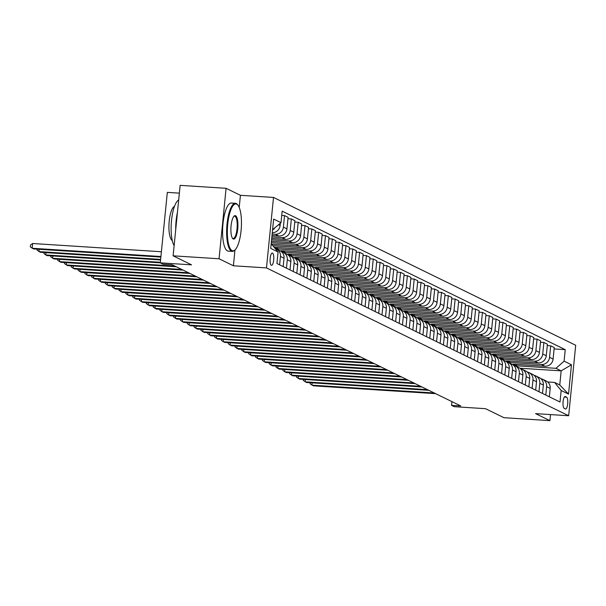 <?xml version="1.0" encoding="UTF-8"?>
<svg xmlns="http://www.w3.org/2000/svg" width="606" height="606" viewBox="0 0 606 606"><rect width="100%" height="100%" fill="white"/><g stroke="black" fill="none" stroke-linecap="round" stroke-linejoin="round"><path stroke-width="0.91" d="M271.321 265.276A6.166 1.81 93.7 0 0 271.533 265.337A6.166 1.81 93.7 0 0 273.707 259.671A6.166 1.81 93.7 0 0 272.541 253.088A6.166 1.81 93.7 0 0 272.321 253.028A6.166 1.81 93.7 0 0 270.147 258.694A6.166 1.81 93.7 0 0 271.321 265.276M179.368 193.147L167.324 192.375L160.287 262.845L163.014 264.178L172.21 264.769L460.749 405.937L451.553 405.346L454.288 406.687L485.535 408.686L503.957 417.701L549.915 420.64L550.513 414.587M226.091 188.299L180.141 185.36L173.111 255.83L219.061 258.77L233.393 265.784L266.481 267.905L273.511 197.427L240.423 195.314L226.091 188.299L219.061 258.77M266.481 267.905L568.663 415.746L575.7 345.276L273.511 197.427M566.572 397.142L565.368 396.551A5.977 1.757 93.7 0 0 565.163 396.498A5.977 1.757 93.7 0 0 563.057 401.99A5.977 1.757 93.7 0 0 564.194 408.361L565.39 408.952A5.977 1.757 93.7 0 0 565.603 409.005A5.977 1.757 93.7 0 0 567.708 403.52A5.977 1.757 93.7 0 0 566.572 397.142L564.391 397.006M564.095 361.168L571.466 364.774L568.534 394.105L561.164 390.499L554.573 382.416L559.762 384.954L561.164 370.857L555.982 368.319L564.095 361.168L565.239 349.647L282.161 211.153L281.01 222.675L272.586 229.666M271.177 243.763L278.086 252.005L276.934 263.527L560.012 402.028L561.164 390.499M278.086 252.005L270.715 248.399L273.639 219.069L281.01 222.675M46.018 252.634L45.783 254.944L47.154 255.611L191.534 264.845L173.111 255.83M568.663 415.746L535.583 413.625L549.915 420.64M451.924 401.619L451.553 405.346M519.85 368.213L561.164 370.857L571.466 364.774M554.573 382.416L547.665 381.969M516.6 364.403L516.463 365.789L555.982 368.319M516.463 365.789L513.184 364.183L544.983 366.221A7.704 7.317 -63.9 0 0 553.096 359.07L554.248 347.549L550.695 345.814L547.286 345.594M509.775 361.062L509.638 362.449L541.438 364.486A7.704 7.317 -63.9 0 0 549.551 357.335L550.695 345.814M509.638 362.449L506.358 360.85L538.158 362.88A7.704 7.317 -63.9 0 0 546.271 355.737L547.423 344.216L543.877 342.473L540.461 342.254M502.95 357.729L502.813 359.108L534.613 361.146A7.704 7.317 -63.9 0 0 542.726 354.002L543.877 342.473M502.813 359.108L499.533 357.51L531.333 359.547A7.704 7.317 -63.9 0 0 539.446 352.397L540.597 340.875L537.052 339.14L533.636 338.921M496.125 354.389L495.988 355.775L527.788 357.805A7.704 7.317 -63.9 0 0 535.901 350.662L537.052 339.14M495.988 355.775L492.708 354.169L524.508 356.207A7.704 7.317 -63.9 0 0 532.621 349.056L533.772 337.534L530.227 335.8L526.811 335.58M489.3 351.048L489.163 352.434L520.963 354.472A7.704 7.317 -63.9 0 0 529.076 347.321L530.227 335.8M489.163 352.434L485.891 350.829L517.683 352.866A7.704 7.317 -63.9 0 0 525.796 345.715L526.947 334.194L523.402 332.459L519.986 332.24M482.474 347.708L482.338 349.094L514.138 351.132A7.704 7.317 -63.9 0 0 522.251 343.981L523.402 332.459M482.338 349.094L479.066 347.496L510.858 349.526A7.704 7.317 -63.9 0 0 518.971 342.382L520.122 330.853L516.577 329.119L513.161 328.899M475.649 344.375L475.513 345.753L507.313 347.791A7.704 7.317 -63.9 0 0 515.426 340.64L516.577 329.119M475.513 345.753L472.241 344.155L504.04 346.185A7.704 7.317 -63.9 0 0 512.153 339.042L513.297 327.52L509.752 325.778L506.336 325.566M468.824 341.034L468.688 342.42L500.488 344.45A7.704 7.317 -63.9 0 0 508.601 337.307L509.752 325.778M468.688 342.42L465.416 340.814L497.215 342.852A7.704 7.317 -63.9 0 0 505.328 335.701L506.472 324.18L502.927 322.445L499.511 322.225M461.999 337.693L461.863 339.08L493.663 341.11A7.704 7.317 -63.9 0 0 501.776 333.967L502.927 322.445M461.863 339.08L458.59 337.474L490.39 339.511A7.704 7.317 -63.9 0 0 498.503 332.361L499.655 320.839L496.102 319.104L492.686 318.885M455.182 334.353L455.038 335.739L486.838 337.777A7.704 7.317 -63.9 0 0 494.95 330.626L496.102 319.104M455.038 335.739L451.765 334.133L483.565 336.171A7.704 7.317 -63.9 0 0 491.678 329.028L492.829 317.499L489.277 315.764L485.86 315.544M448.357 331.02L448.213 332.399L480.013 334.436A7.704 7.317 -63.9 0 0 488.125 327.285L489.277 315.764M448.213 332.399L444.94 330.8L476.74 332.83A7.704 7.317 -63.9 0 0 484.853 325.687L486.004 314.166L482.452 312.423L479.043 312.211M441.532 327.679L441.388 329.058L473.188 331.096A7.704 7.317 -63.9 0 0 481.3 323.952L482.452 312.423M441.388 329.058L438.115 327.46L469.915 329.497A7.704 7.317 -63.9 0 0 478.028 322.347L479.179 310.825L475.627 309.09L472.218 308.871M434.707 324.339L434.57 325.725L466.362 327.755A7.704 7.317 -63.9 0 0 474.475 320.612L475.627 309.09M434.57 325.725L431.29 324.119L463.09 326.157A7.704 7.317 -63.9 0 0 471.203 319.006L472.354 307.484L468.802 305.75L465.393 305.53M427.881 320.998L427.745 322.384L459.545 324.422A7.704 7.317 -63.9 0 0 467.658 317.271L468.802 305.75M427.745 322.384L424.465 320.779L456.265 322.816A7.704 7.317 -63.9 0 0 464.378 315.665L465.529 304.144L461.977 302.409L458.568 302.189M421.056 317.658L420.92 319.044L452.72 321.082A7.704 7.317 -63.9 0 0 460.833 313.931L461.977 302.409M420.92 319.044L417.64 317.446L449.44 319.476A7.704 7.317 -63.9 0 0 457.553 312.332L458.704 300.803L455.159 299.069L451.743 298.849M414.231 314.325L414.095 315.703L445.895 317.741A7.704 7.317 -63.9 0 0 454.008 310.59L455.159 299.069M414.095 315.703L410.815 314.105L442.615 316.143A7.704 7.317 -63.9 0 0 450.728 308.992L451.879 297.47L448.334 295.728L444.918 295.516M407.406 310.984L407.27 312.37L439.07 314.4A7.704 7.317 -63.9 0 0 447.183 307.257L448.334 295.728M407.27 312.37L403.99 310.764L435.79 312.802A7.704 7.317 -63.9 0 0 443.903 305.651L445.054 294.13L441.509 292.395L438.093 292.175M400.581 307.643L400.445 309.03L432.245 311.067A7.704 7.317 -63.9 0 0 440.357 303.917L441.509 292.395M400.445 309.03L397.172 307.424L428.965 309.461A7.704 7.317 -63.9 0 0 437.077 302.311L438.229 290.789L434.684 289.054L431.267 288.835M393.756 304.303L393.62 305.689L425.42 307.727A7.704 7.317 -63.9 0 0 433.532 300.576L434.684 289.054M393.62 305.689L390.347 304.083L422.14 306.121A7.704 7.317 -63.9 0 0 430.252 298.978L431.404 287.449L427.859 285.714L424.442 285.494M386.931 300.97L386.795 302.349L418.594 304.386A7.704 7.317 -63.9 0 0 426.707 297.235L427.859 285.714M386.795 302.349L383.522 300.75L415.322 302.78A7.704 7.317 -63.9 0 0 423.435 295.637L424.579 284.116L421.034 282.373L417.617 282.161M380.106 297.629L379.97 299.016L411.769 301.046A7.704 7.317 -63.9 0 0 419.882 293.902L421.034 282.373M379.97 299.016L376.697 297.41L408.497 299.447A7.704 7.317 -63.9 0 0 416.61 292.297L417.754 280.775L414.209 279.04L410.792 278.821M373.288 294.289L373.144 295.675L404.944 297.705A7.704 7.317 -63.9 0 0 413.057 290.562L414.209 279.04M373.144 295.675L369.872 294.069L401.672 296.107A7.704 7.317 -63.9 0 0 409.785 288.956L410.936 277.434L407.383 275.7L403.967 275.48M366.463 290.948L366.319 292.334L398.119 294.372A7.704 7.317 -63.9 0 0 406.232 287.221L407.383 275.7M366.319 292.334L363.047 290.728L394.847 292.766A7.704 7.317 -63.9 0 0 402.96 285.615L404.111 274.094L400.558 272.359L397.142 272.139M359.638 287.608L359.494 288.994L391.294 291.031A7.704 7.317 -63.9 0 0 399.407 283.881L400.558 272.359M359.494 288.994L356.222 287.395L388.022 289.426A7.704 7.317 -63.9 0 0 396.135 282.282L397.286 270.761L393.733 269.019L390.325 268.799M352.813 284.275L352.677 285.653L384.469 287.691A7.704 7.317 -63.9 0 0 392.582 280.54L393.733 269.019M352.677 285.653L349.397 284.055L381.197 286.093A7.704 7.317 -63.9 0 0 389.31 278.942L390.461 267.42L386.908 265.686L383.5 265.466M345.988 280.934L345.852 282.32L377.644 284.35A7.704 7.317 -63.9 0 0 385.757 277.207L386.908 265.686M345.852 282.32L342.572 280.714L374.372 282.752A7.704 7.317 -63.9 0 0 382.484 275.601L383.636 264.08L380.083 262.345L376.674 262.125M339.163 277.593L339.027 278.98L370.827 281.017A7.704 7.317 -63.9 0 0 378.939 273.867L380.083 262.345M339.027 278.98L335.747 277.374L367.547 279.411A7.704 7.317 -63.9 0 0 375.659 272.261L376.811 260.739L373.258 259.004L369.849 258.785M332.338 274.253L332.202 275.639L364.001 277.677A7.704 7.317 -63.9 0 0 372.114 270.526L373.258 259.004M332.202 275.639L328.922 274.041L360.721 276.071A7.704 7.317 -63.9 0 0 368.834 268.928L369.986 257.399L366.441 255.664L363.024 255.444M325.513 270.92L325.377 272.299L357.176 274.336A7.704 7.317 -63.9 0 0 365.289 267.185L366.441 255.664M325.377 272.299L322.097 270.7L353.896 272.73A7.704 7.317 -63.9 0 0 362.009 265.587L363.161 254.065L359.616 252.323L356.199 252.111M318.688 267.579L318.551 268.966L350.351 270.996A7.704 7.317 -63.9 0 0 358.464 263.852L359.616 252.323M318.551 268.966L315.271 267.36L347.071 269.397A7.704 7.317 -63.9 0 0 355.184 262.246L356.336 250.725L352.79 248.99L349.374 248.771M311.863 264.239L311.726 265.625L343.526 267.655A7.704 7.317 -63.9 0 0 351.639 260.512L352.79 248.99M311.726 265.625L308.454 264.019L340.246 266.057A7.704 7.317 -63.9 0 0 348.359 258.906L349.51 247.384L345.965 245.65L342.549 245.43M305.038 260.898L304.901 262.284L336.701 264.322A7.704 7.317 -63.9 0 0 344.814 257.171L345.965 245.65M304.901 262.284L301.629 260.678L333.421 262.716A7.704 7.317 -63.9 0 0 341.534 255.573L342.685 244.044L339.14 242.309L335.724 242.089M298.213 257.565L298.076 258.944L329.876 260.981A7.704 7.317 -63.9 0 0 337.989 253.831L339.14 242.309M298.076 258.944L294.804 257.345L326.604 259.376A7.704 7.317 -63.9 0 0 334.717 252.232L335.86 240.711L332.315 238.969L328.899 238.749M291.388 254.225L291.251 255.603L323.051 257.641A7.704 7.317 -63.9 0 0 331.164 250.498L332.315 238.969M291.251 255.603L287.979 254.005L319.779 256.043A7.704 7.317 -63.9 0 0 327.891 248.892L329.035 237.37L325.49 235.636L322.074 235.416M284.57 250.884L284.426 252.27L316.226 254.3A7.704 7.317 -63.9 0 0 324.339 247.157L325.49 235.636M284.426 252.27L281.154 250.664L312.954 252.702A7.704 7.317 -63.9 0 0 321.066 245.551L322.218 234.03L318.665 232.295L315.249 232.075M277.745 247.543L277.601 248.93L309.401 250.967A7.704 7.317 -63.9 0 0 317.514 243.817L318.665 232.295M277.601 248.93L274.329 247.324L306.128 249.361A7.704 7.317 -63.9 0 0 314.241 242.211L315.393 230.689L311.84 228.954L308.424 228.735M272.973 245.733L302.576 247.627A7.704 7.317 -63.9 0 0 310.689 240.476L311.84 228.954M271.776 244.263L299.303 246.021A7.704 7.317 -63.9 0 0 307.416 238.878L308.568 227.348L305.015 225.614L301.606 225.394M271.283 242.718L295.751 244.286A7.704 7.317 -63.9 0 0 303.864 237.135L305.015 225.614M271.42 241.34L292.478 242.68A7.704 7.317 -63.9 0 0 300.591 235.537L301.743 224.015L298.19 222.273L294.781 222.061M271.571 239.84L288.926 240.946A7.704 7.317 -63.9 0 0 297.038 233.802L298.19 222.273M271.708 238.453L285.653 239.347A7.704 7.317 -63.9 0 0 293.766 232.196L294.917 220.675L291.365 218.94L287.956 218.721M271.859 236.954L282.108 237.613A7.704 7.317 -63.9 0 0 290.221 230.462L291.365 218.94M271.996 235.567L278.828 236.007A7.704 7.317 -63.9 0 0 286.941 228.856L288.092 217.334L284.54 215.6L281.737 215.418M272.147 234.067L275.283 234.272A7.704 7.317 -63.9 0 0 283.396 227.121L284.54 215.6M549.331 396.801L550.172 388.408A7.704 7.317 -63.9 0 0 546.203 381.015L542.658 379.273A7.704 7.317 -63.9 0 0 540.908 378.689M565.239 349.647L554.111 348.935M545.786 395.059L546.62 386.666A7.704 7.317 -63.9 0 0 542.658 379.273M542.506 393.461L543.347 385.068A7.704 7.317 -63.9 0 0 539.378 377.674L535.833 375.94A7.704 7.317 -63.9 0 0 534.083 375.356M538.961 391.726L539.794 383.333A7.704 7.317 -63.9 0 0 535.833 375.94M535.681 390.12L536.522 381.727A7.704 7.317 -63.9 0 0 532.553 374.334L529.008 372.599A7.704 7.317 -63.9 0 0 527.258 372.016M532.136 388.385L532.969 379.992A7.704 7.317 -63.9 0 0 529.008 372.599M528.856 386.779L529.697 378.386A7.704 7.317 -63.9 0 0 525.728 370.993L522.183 369.259A7.704 7.317 -63.9 0 0 520.44 368.675M525.311 385.045L526.144 376.652A7.704 7.317 -63.9 0 0 522.183 369.259M522.031 383.446L522.872 375.053A7.704 7.317 -63.9 0 0 518.903 367.653L515.358 365.918A7.704 7.317 -63.9 0 0 513.615 365.335M518.486 381.704L519.319 373.311A7.704 7.317 -63.9 0 0 515.358 365.918M515.206 380.106L516.047 371.713A7.704 7.317 -63.9 0 0 512.085 364.32L508.532 362.577A7.704 7.317 -63.9 0 0 506.79 362.002M511.661 378.371L512.502 369.978A7.704 7.317 -63.9 0 0 508.532 362.577M508.381 376.765L509.222 368.372A7.704 7.317 -63.9 0 0 505.26 360.979L501.707 359.244A7.704 7.317 -63.9 0 0 499.965 358.661M504.836 375.031L505.677 366.638A7.704 7.317 -63.9 0 0 501.707 359.244M501.563 373.425L502.397 365.032A7.704 7.317 -63.9 0 0 498.435 357.638L494.882 355.904A7.704 7.317 -63.9 0 0 493.14 355.321M498.011 371.69L498.852 363.297A7.704 7.317 -63.9 0 0 494.882 355.904M494.738 370.084L495.572 361.691A7.704 7.317 -63.9 0 0 491.61 354.298L488.057 352.563A7.704 7.317 -63.9 0 0 486.315 351.98M491.186 368.35L492.027 359.956A7.704 7.317 -63.9 0 0 488.057 352.563M487.913 366.751L488.747 358.358A7.704 7.317 -63.9 0 0 484.785 350.965L481.232 349.223A7.704 7.317 -63.9 0 0 479.49 348.639M484.361 365.009L485.201 356.616A7.704 7.317 -63.9 0 0 481.232 349.223M481.088 363.411L481.921 355.018A7.704 7.317 -63.9 0 0 477.96 347.624L474.407 345.89A7.704 7.317 -63.9 0 0 472.665 345.306M477.536 361.676L478.376 353.283A7.704 7.317 -63.9 0 0 474.407 345.89M474.263 360.07L475.096 351.677A7.704 7.317 -63.9 0 0 471.135 344.284L467.59 342.549A7.704 7.317 -63.9 0 0 465.84 341.966M470.71 358.335L471.551 349.942A7.704 7.317 -63.9 0 0 467.59 342.549M467.438 356.729L468.279 348.336A7.704 7.317 -63.9 0 0 464.31 340.943L460.765 339.209A7.704 7.317 -63.9 0 0 459.015 338.625M463.885 354.995L464.726 346.602A7.704 7.317 -63.9 0 0 460.765 339.209M460.613 353.396L461.454 345.003A7.704 7.317 -63.9 0 0 457.485 337.603L453.939 335.868A7.704 7.317 -63.9 0 0 452.19 335.285M457.068 351.654L457.901 343.261A7.704 7.317 -63.9 0 0 453.939 335.868M453.788 350.056L454.629 341.663A7.704 7.317 -63.9 0 0 450.659 334.27L447.114 332.527A7.704 7.317 -63.9 0 0 445.365 331.952M450.243 348.321L451.076 339.928A7.704 7.317 -63.9 0 0 447.114 332.527M446.963 346.715L447.804 338.322A7.704 7.317 -63.9 0 0 443.834 330.929L440.289 329.194A7.704 7.317 -63.9 0 0 438.539 328.611M443.418 344.981L444.251 336.588A7.704 7.317 -63.9 0 0 440.289 329.194M440.138 343.375L440.979 334.982A7.704 7.317 -63.9 0 0 437.009 327.588L433.464 325.854A7.704 7.317 -63.9 0 0 431.722 325.27M436.593 341.64L437.426 333.247A7.704 7.317 -63.9 0 0 433.464 325.854M433.313 340.034L434.154 331.641A7.704 7.317 -63.9 0 0 430.184 324.248L426.639 322.513A7.704 7.317 -63.9 0 0 424.897 321.93M429.768 338.3L430.601 329.906A7.704 7.317 -63.9 0 0 426.639 322.513M426.488 336.701L427.328 328.308A7.704 7.317 -63.9 0 0 423.367 320.915L419.814 319.173A7.704 7.317 -63.9 0 0 418.072 318.589M422.943 334.959L423.783 326.566A7.704 7.317 -63.9 0 0 419.814 319.173M419.663 333.361L420.503 324.967A7.704 7.317 -63.9 0 0 416.542 317.574L412.989 315.84A7.704 7.317 -63.9 0 0 411.247 315.256M416.117 331.626L416.958 323.233A7.704 7.317 -63.9 0 0 412.989 315.84M412.845 330.02L413.678 321.627A7.704 7.317 -63.9 0 0 409.717 314.234L406.164 312.499A7.704 7.317 -63.9 0 0 404.422 311.916M409.292 328.285L410.133 319.892A7.704 7.317 -63.9 0 0 406.164 312.499M406.02 326.679L406.853 318.286A7.704 7.317 -63.9 0 0 402.892 310.893L399.339 309.158A7.704 7.317 -63.9 0 0 397.597 308.575M402.467 324.945L403.308 316.552A7.704 7.317 -63.9 0 0 399.339 309.158M399.195 323.346L400.028 314.953A7.704 7.317 -63.9 0 0 396.066 307.553L392.514 305.818A7.704 7.317 -63.9 0 0 390.772 305.235M395.642 321.604L396.483 313.211A7.704 7.317 -63.9 0 0 392.514 305.818M392.37 320.006L393.203 311.613A7.704 7.317 -63.9 0 0 389.241 304.22L385.689 302.485A7.704 7.317 -63.9 0 0 383.946 301.902M388.817 318.271L389.658 309.878A7.704 7.317 -63.9 0 0 385.689 302.485M385.545 316.665L386.378 308.272A7.704 7.317 -63.9 0 0 382.416 300.879L378.871 299.144A7.704 7.317 -63.9 0 0 377.121 298.561M381.992 314.931L382.833 306.538A7.704 7.317 -63.9 0 0 378.871 299.144M378.72 313.325L379.561 304.932A7.704 7.317 -63.9 0 0 375.591 297.538L372.046 295.804A7.704 7.317 -63.9 0 0 370.296 295.22M375.167 311.59L376.008 303.197A7.704 7.317 -63.9 0 0 372.046 295.804M371.895 309.984L372.735 301.591A7.704 7.317 -63.9 0 0 368.766 294.198L365.221 292.463A7.704 7.317 -63.9 0 0 363.471 291.88M368.35 308.249L369.183 299.856A7.704 7.317 -63.9 0 0 365.221 292.463M365.07 306.651L365.91 298.258A7.704 7.317 -63.9 0 0 361.941 290.865L358.396 289.123A7.704 7.317 -63.9 0 0 356.646 288.547M361.524 304.916L362.358 296.523A7.704 7.317 -63.9 0 0 358.396 289.123M358.244 303.311L359.085 294.917A7.704 7.317 -63.9 0 0 355.116 287.524L351.571 285.79A7.704 7.317 -63.9 0 0 349.821 285.206M354.699 301.576L355.533 293.183A7.704 7.317 -63.9 0 0 351.571 285.79M351.419 299.97L352.26 291.577A7.704 7.317 -63.9 0 0 348.291 284.184L344.746 282.449A7.704 7.317 -63.9 0 0 343.004 281.866M347.874 298.235L348.708 289.842A7.704 7.317 -63.9 0 0 344.746 282.449M344.594 296.629L345.435 288.236A7.704 7.317 -63.9 0 0 341.466 280.843L337.921 279.108A7.704 7.317 -63.9 0 0 336.178 278.525M341.049 294.895L341.882 286.502A7.704 7.317 -63.9 0 0 337.921 279.108M337.769 293.296L338.61 284.903A7.704 7.317 -63.9 0 0 334.648 277.51L331.096 275.768A7.704 7.317 -63.9 0 0 329.353 275.185M334.224 291.554L335.065 283.161A7.704 7.317 -63.9 0 0 331.096 275.768M330.944 289.956L331.785 281.563A7.704 7.317 -63.9 0 0 327.823 274.17L324.271 272.435A7.704 7.317 -63.9 0 0 322.528 271.852M327.399 288.221L328.24 279.828A7.704 7.317 -63.9 0 0 324.271 272.435M324.127 286.615L324.96 278.222A7.704 7.317 -63.9 0 0 320.998 270.829L317.446 269.094A7.704 7.317 -63.9 0 0 315.703 268.511M320.574 284.881L321.415 276.487A7.704 7.317 -63.9 0 0 317.446 269.094M317.302 283.275L318.135 274.882A7.704 7.317 -63.9 0 0 314.173 267.488L310.62 265.754A7.704 7.317 -63.9 0 0 308.878 265.17M313.749 281.54L314.59 273.147A7.704 7.317 -63.9 0 0 310.62 265.754M310.477 279.942L311.31 271.549A7.704 7.317 -63.9 0 0 307.348 264.148L303.795 262.413A7.704 7.317 -63.9 0 0 302.053 261.83M306.924 278.199L307.765 269.806A7.704 7.317 -63.9 0 0 303.795 262.413M303.651 276.601L304.485 268.208A7.704 7.317 -63.9 0 0 300.523 260.815L296.97 259.073A7.704 7.317 -63.9 0 0 295.228 258.497M300.099 274.866L300.94 266.473A7.704 7.317 -63.9 0 0 296.97 259.073M296.826 273.261L297.66 264.867A7.704 7.317 -63.9 0 0 293.698 257.474L290.153 255.74A7.704 7.317 -63.9 0 0 288.403 255.156M293.274 271.526L294.115 263.133A7.704 7.317 -63.9 0 0 290.153 255.74M290.001 269.92L290.842 261.527A7.704 7.317 -63.9 0 0 286.873 254.134L283.328 252.399A7.704 7.317 -63.9 0 0 281.578 251.816M286.449 268.185L287.289 259.792A7.704 7.317 -63.9 0 0 283.328 252.399M283.176 266.579L284.017 258.186A7.704 7.317 -63.9 0 0 280.048 250.793L276.503 249.058A7.704 7.317 -63.9 0 0 275.313 248.611M272.283 232.681A7.704 7.317 -63.9 0 0 280.116 225.523L280.343 223.266M279.631 264.845L280.464 256.452A7.704 7.317 -63.9 0 0 276.503 249.058M273.154 229.598A7.704 7.317 -63.9 0 0 274.533 228.386M559.762 384.954L568.534 394.105M233.393 265.784L234.969 249.952M239.219 207.426L240.423 195.314M312.173 382.856L311.938 385.158L434.282 392.991M310.211 382.727L310.105 383.78L313.31 385.825L435.653 393.658M305.348 379.515L305.113 381.818L427.457 389.65M303.386 379.386L303.28 380.439L306.485 382.492L428.828 390.317M298.523 376.174L298.296 378.485L420.64 386.31M296.561 376.053L296.455 377.099L299.659 379.151L422.003 386.984M291.698 372.834L291.471 375.144L413.815 382.977M289.736 372.713L289.63 373.766L292.834 375.811L415.178 383.643M284.873 369.501L284.646 371.804L406.99 379.636M282.911 369.372L282.805 370.425L286.009 372.47L408.353 380.303M232.09 250.604A23.505 6.908 93.7 0 0 235.098 249.831A23.505 6.908 93.7 0 0 241.302 227.811A23.505 6.908 93.7 0 0 237.953 205.184A23.505 6.908 93.7 0 0 236.726 204.131A23.505 6.908 93.7 0 0 227.742 224.114A23.505 6.908 93.7 0 0 232.09 250.604M234.833 250.073A24.088 7.075 -86.3 0 1 234.56 250.346A24.088 7.075 -86.3 0 1 232.318 251.369A24.088 7.075 -86.3 0 1 231.477 251.142A24.088 7.075 -86.3 0 1 226.902 225.44A24.088 7.075 -86.3 0 1 235.393 203.298A24.088 7.075 -86.3 0 1 236.234 203.525A24.088 7.075 -86.3 0 1 237.491 204.601A24.088 7.075 -86.3 0 1 237.719 204.911M233.249 238.991A11.756 3.454 -86.3 0 1 232.636 238.461A11.756 3.454 -86.3 0 1 230.962 227.152A11.756 3.454 -86.3 0 1 234.06 216.137A11.756 3.454 -86.3 0 1 235.567 215.751A11.756 3.454 -86.3 0 1 237.734 229A11.756 3.454 -86.3 0 1 233.249 238.991M232.401 238.135A11.173 3.28 93.7 0 0 232.749 238.385A11.173 3.28 93.7 0 0 233.143 238.491A11.173 3.28 93.7 0 0 237.082 228.212A11.173 3.28 93.7 0 0 234.961 216.289A11.173 3.28 93.7 0 0 234.567 216.183A11.173 3.28 93.7 0 0 233.795 216.433M232.318 251.369L228.273 251.111A24.088 7.075 -86.3 0 1 227.432 250.884A24.088 7.075 -86.3 0 1 222.856 225.174A24.088 7.075 -86.3 0 1 231.348 203.04L235.393 203.298M172.293 240.597A17.339 5.09 -86.3 0 1 169.036 223.182A17.339 5.09 -86.3 0 1 174.49 206.335M175.717 229.674A24.088 7.075 -86.3 0 1 177.46 212.267M174.127 245.657A24.088 7.075 -86.3 0 1 171.521 220.44A24.088 7.075 -86.3 0 1 178.679 200.01M278.048 366.16L277.821 368.463L400.165 376.296M276.086 366.032L275.98 367.084L279.184 369.13L401.528 376.962M271.223 362.82L270.996 365.13L393.339 372.955M269.261 362.691L269.155 363.744L272.359 365.797L394.703 373.622M264.398 359.479L264.171 361.79L386.514 369.622M262.436 359.358L262.33 360.403L265.534 362.456L387.878 370.289M257.573 356.139L257.345 358.449L379.689 366.282M255.611 356.017L255.505 357.07L258.709 359.116L381.053 366.948M250.748 352.806L250.52 355.108L372.864 362.941M248.786 352.677L248.687 353.73L251.884 355.775L374.228 363.608M243.93 349.465L243.695 351.768L366.039 359.6M241.961 349.336L241.862 350.389L245.059 352.442L367.403 360.267M237.105 346.124L236.87 348.435L359.214 356.26M235.143 346.003L235.037 347.049L238.234 349.101L360.578 356.934M230.28 342.784L230.045 345.094L352.389 352.927M228.318 342.663L228.212 343.716L231.416 345.761L353.76 353.593M223.455 339.451L223.22 341.754L345.564 349.586M221.493 339.322L221.387 340.375L224.591 342.42L346.935 350.253M216.63 336.11L216.395 338.413L338.739 346.246M214.668 335.982L214.562 337.034L217.766 339.087L340.11 346.912M209.805 332.77L209.578 335.08L331.921 342.905M207.843 332.641L207.737 333.694L210.941 335.747L333.285 343.579M202.98 329.429L202.752 331.74L325.096 339.572M201.018 329.308L200.912 330.353L204.116 332.406L326.46 340.239M196.155 326.089L195.927 328.399L318.271 336.232M194.193 325.967L194.087 327.02L197.291 329.066L319.635 336.898M189.33 322.756L189.102 325.058L311.446 332.891M187.368 322.627L187.262 323.68L190.466 325.725L312.81 333.558M182.504 319.415L182.277 321.718L304.621 329.55M180.543 319.286L180.436 320.339L183.641 322.392L305.985 330.217M175.679 316.074L175.452 318.385L297.796 326.21M173.717 315.953L173.611 316.999L176.816 319.051L299.159 326.884M168.854 312.734L168.627 315.044L290.971 322.877M166.892 312.613L166.786 313.666L169.991 315.711L292.334 323.543M162.029 309.401L161.802 311.704L284.146 319.536M160.067 309.272L159.969 310.325L163.165 312.37L285.509 320.203M155.212 306.06L154.977 308.363L277.321 316.196M153.242 305.932L153.144 306.984L156.34 309.037L278.684 316.862M148.387 302.72L148.152 305.03L270.496 312.855M146.425 302.591L146.319 303.644L149.515 305.697L271.859 313.529M141.562 299.379L141.327 301.69L263.671 309.522M139.6 299.258L139.494 300.311L142.698 302.356L265.042 310.189M134.737 296.046L134.502 298.349L256.846 306.181M132.775 295.917L132.669 296.97L135.873 299.016L258.217 306.848M127.911 292.706L127.677 295.008L250.028 302.841M125.95 292.577L125.843 293.63L129.048 295.675L251.392 303.508M121.086 289.365L120.859 291.675L243.203 299.5M119.124 289.236L119.018 290.289L122.223 292.342L244.566 300.167M114.261 286.024L114.034 288.335L236.378 296.167M112.299 285.903L112.193 286.949L115.398 289.001L237.741 296.834M107.436 282.684L107.209 284.994L229.553 292.827M105.474 282.563L105.368 283.616L108.572 285.661L230.916 293.493M100.611 279.351L100.384 281.654L222.728 289.486M98.649 279.222L98.543 280.275L101.747 282.32L224.091 290.153M93.786 276.01L93.559 278.313L215.903 286.146M91.824 275.881L91.718 276.934L94.922 278.987L217.266 286.812M86.961 272.67L86.734 274.98L209.078 282.805M84.999 272.548L84.893 273.594L88.097 275.647L210.441 283.479M80.136 269.329L79.909 271.639L202.252 279.472M78.174 269.208L78.068 270.261L81.272 272.306L203.616 280.139M73.318 265.996L73.084 268.299L195.427 276.131M71.349 265.867L71.25 266.92L74.447 268.966L196.791 276.798M66.493 262.656L66.259 264.958L188.602 272.791M64.524 262.527L64.425 263.58L67.622 265.625L189.966 273.457M59.668 259.315L59.433 261.625L181.777 269.45M57.706 259.186L57.6 260.239L60.797 262.292L183.141 270.117M52.843 255.974L52.608 258.285L174.952 266.117M50.881 255.853L50.775 256.899L53.979 258.951L176.323 266.784M44.056 252.513L43.95 253.566L45.783 254.944L160.34 262.277M39.193 249.301L38.958 251.604L160.628 259.391M37.231 249.172L37.125 250.225L40.329 252.27L160.575 259.966M161.393 251.748L32.61 243.506L32.141 248.263L160.916 256.512M32.61 243.506L30.489 244.983L30.3 246.884L33.504 248.937L160.863 257.088M541.438 364.486L544.983 366.221M534.613 361.146L538.158 362.88M527.788 357.805L531.333 359.547M520.963 354.472L524.508 356.207M514.138 351.132L517.683 352.866M507.313 347.791L510.858 349.526M500.488 344.45L504.04 346.185M493.663 341.11L497.215 342.852M486.838 337.777L490.39 339.511M480.013 334.436L483.565 336.171M473.188 331.096L476.74 332.83M466.362 327.755L469.915 329.497M459.545 324.422L463.09 326.157M452.72 321.082L456.265 322.816M445.895 317.741L449.44 319.476M439.07 314.4L442.615 316.143M432.245 311.067L435.79 312.802M425.42 307.727L428.965 309.461M418.594 304.386L422.14 306.121M411.769 301.046L415.322 302.78M404.944 297.705L408.497 299.447M398.119 294.372L401.672 296.107M391.294 291.031L394.847 292.766M384.469 287.691L388.022 289.426M377.644 284.35L381.197 286.093M370.827 281.017L374.372 282.752M364.001 277.677L367.547 279.411M357.176 274.336L360.721 276.071M350.351 270.996L353.896 272.73M343.526 267.655L347.071 269.397M336.701 264.322L340.246 266.057M329.876 260.981L333.421 262.716M323.051 257.641L326.604 259.376M316.226 254.3L319.779 256.043M309.401 250.967L312.954 252.702M302.576 247.627L306.128 249.361M295.751 244.286L299.303 246.021M288.926 240.946L292.478 242.68M282.108 237.613L285.653 239.347M275.283 234.272L278.828 236.007M549.551 357.335L553.096 359.07M546.62 386.666L550.172 388.408M539.794 383.333L543.347 385.068M542.726 354.002L546.271 355.737M532.969 379.992L536.522 381.727M535.901 350.662L539.446 352.397M526.144 376.652L529.697 378.386M529.076 347.321L532.621 349.056M519.319 373.311L522.872 375.053M522.251 343.981L525.796 345.715M512.502 369.978L516.047 371.713M515.426 340.64L518.971 342.382M505.677 366.638L509.222 368.372M508.601 337.307L512.153 339.042M498.852 363.297L502.397 365.032M501.776 333.967L505.328 335.701M492.027 359.956L495.572 361.691M494.95 330.626L498.503 332.361M485.201 356.616L488.747 358.358M488.125 327.285L491.678 329.028M478.376 353.283L481.921 355.018M481.3 323.952L484.853 325.687M471.551 349.942L475.096 351.677M474.475 320.612L478.028 322.347M464.726 346.602L468.279 348.336M467.658 317.271L471.203 319.006M457.901 343.261L461.454 345.003M460.833 313.931L464.378 315.665M451.076 339.928L454.629 341.663M454.008 310.59L457.553 312.332M444.251 336.588L447.804 338.322M447.183 307.257L450.728 308.992M437.426 333.247L440.979 334.982M440.357 303.917L443.903 305.651M430.601 329.906L434.154 331.641M433.532 300.576L437.077 302.311M423.783 326.566L427.328 328.308M426.707 297.235L430.252 298.978M416.958 323.233L420.503 324.967M419.882 293.902L423.435 295.637M410.133 319.892L413.678 321.627M413.057 290.562L416.61 292.297M403.308 316.552L406.853 318.286M406.232 287.221L409.785 288.956M396.483 313.211L400.028 314.953M399.407 283.881L402.96 285.615M389.658 309.878L393.203 311.613M392.582 280.54L396.135 282.282M382.833 306.538L386.378 308.272M385.757 277.207L389.31 278.942M376.008 303.197L379.561 304.932M378.939 273.867L382.484 275.601M369.183 299.856L372.735 301.591M372.114 270.526L375.659 272.261M362.358 296.523L365.91 298.258M365.289 267.185L368.834 268.928M355.533 293.183L359.085 294.917M358.464 263.852L362.009 265.587M348.708 289.842L352.26 291.577M351.639 260.512L355.184 262.246M341.882 286.502L345.435 288.236M344.814 257.171L348.359 258.906M335.065 283.161L338.61 284.903M337.989 253.831L341.534 255.573M328.24 279.828L331.785 281.563M331.164 250.498L334.717 252.232M321.415 276.487L324.96 278.222M324.339 247.157L327.891 248.892M314.59 273.147L318.135 274.882M317.514 243.817L321.066 245.551M307.765 269.806L311.31 271.549M310.689 240.476L314.241 242.211M300.94 266.473L304.485 268.208M303.864 237.135L307.416 238.878M294.115 263.133L297.66 264.867M297.038 233.802L300.591 235.537M287.289 259.792L290.842 261.527M290.221 230.462L293.766 232.196M280.464 256.452L284.017 258.186M283.396 227.121L286.941 228.856M278.616 224.788L280.116 225.523M564.951 396.529L565.368 396.551M237.953 205.184L237.491 204.601M235.098 249.831L234.56 250.346"/></g></svg>
